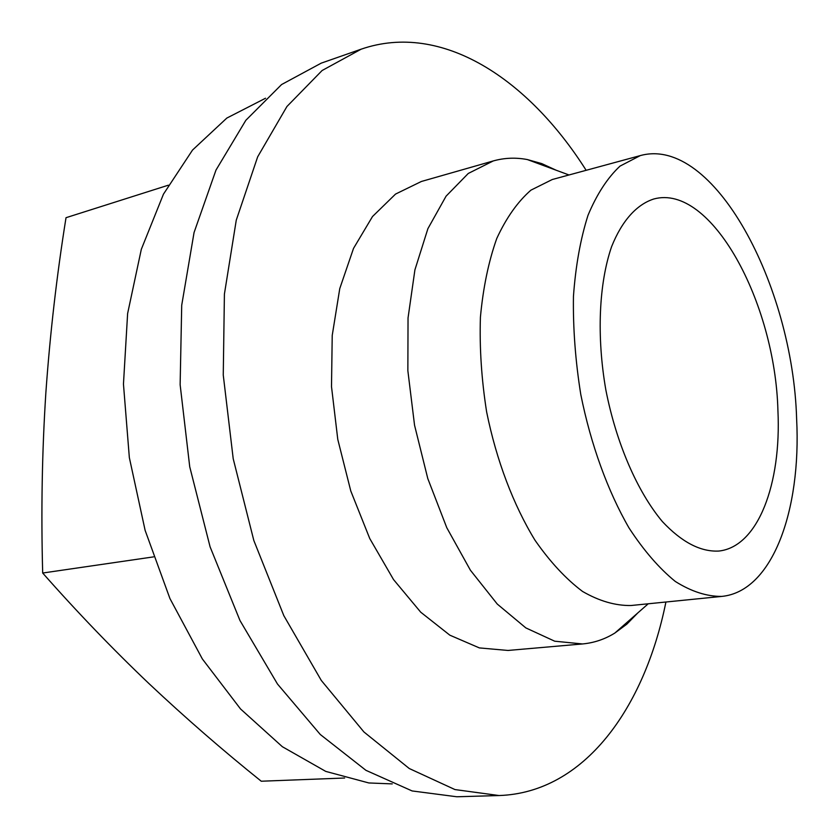 <?xml version="1.0" encoding="UTF-8"?>
<svg xmlns="http://www.w3.org/2000/svg" width="839" height="839" viewBox="0 0 839 839"><rect width="100%" height="100%" fill="white"/><g stroke="black" fill="none" stroke-linecap="round" stroke-linejoin="round"><path stroke-width="1.26" d="M153.516 556.886L42.684 573.027C77.503 612.449 112.94 649.323 149.006 683.628C185.503 717.943 222.912 750.475 261.254 781.224L344.63 778.015M265.554 98.226L226.834 118.068L192.54 150.045L163.458 194.155L141.319 249.309L127.622 313.534L123.459 384.094L129.342 457.612L145.116 530.332L169.939 598.553L202.367 658.972L240.52 708.945L282.344 746.71L325.752 771.398L368.835 782.955L392.243 783.899M777.921 410.523C775.184 302.386 711.136 183.322 653.843 198.979C636.749 204.433 621.972 220.678 611.6 246.666C598.91 283.425 596.508 336.303 605.842 389.894C616.277 443.275 637.409 491.811 662.401 521.596C681.761 542.204 700.586 552.02 718.897 551.045C758.12 546.818 781.487 483.778 777.921 410.523M796.631 419.007C792.865 284.893 713.412 135.331 640.272 155.603L620.021 166.112C607.53 177.763 596.854 194.166 588.003 215.308C580.483 238.947 575.627 265.984 573.446 296.408C572.964 328.185 575.407 360.885 580.787 394.519C590.834 444.597 607.772 491.151 629.051 528.004C643.828 550.594 659.255 568.412 675.311 581.458C691.336 591.537 706.805 596.519 721.718 596.414C772.32 591.568 801.36 510.731 796.631 419.007M640.272 155.603L552.272 179.515L530.93 190.149C517.694 201.717 506.305 217.825 496.761 238.486C488.571 261.527 483.128 287.767 480.411 317.226C479.447 347.944 481.523 379.511 486.63 411.918C496.373 460.139 513.353 504.879 535.009 540.253C550.111 561.92 565.958 578.983 582.56 591.453C599.193 601.06 615.333 605.748 630.98 605.517L721.718 596.414M556.016 170.16L541.753 163.605L527.364 159.567C515.786 157.354 504.407 157.816 493.259 160.941L468.277 173.453L446.075 196.169L427.9 228.659L414.917 269.854L408.037 317.981L407.859 370.712L414.55 425.237L427.785 478.545L446.788 527.731L470.417 570.237L497.265 604.059L525.843 627.908L554.694 641.195L582.497 643.953C594.033 642.884 604.825 639.255 614.851 633.046L626.848 624.143L637.818 612.91M493.259 160.941L421.356 181.486L395.536 194.082L372.495 216.546L353.513 248.407L339.764 288.606L332.223 335.432L331.499 386.601L337.781 439.416L350.786 490.993L369.747 538.523L393.522 579.56L420.727 612.197L449.84 635.175L479.384 647.918L508.004 650.456L582.497 643.953M586.146 170.307C528.413 79.044 441.933 21.342 361.169 49.176L322.113 70.507L286.938 106.501L257.667 156.83L236.262 220.185L224.412 294.09L223.258 375.054L233.211 458.744L253.818 540.463L283.823 615.658L321.306 680.46L363.937 731.975L409.264 768.524L454.969 789.572L499.069 795.54C584.447 792.677 644.604 707.885 665.914 602.014M361.169 49.176L321.243 63.135L281.589 84.54L245.837 120.302L215.99 170.076L194.061 232.518L181.717 305.207L180.133 384.692L189.729 466.778L210.096 546.86L239.985 620.545L277.478 684.016L320.288 734.503L365.94 770.328L412.117 790.946L456.804 796.767L499.069 795.54M42.684 573.027C41.006 511.591 42.065 451.487 45.862 392.736C50.046 333.754 56.769 275.412 66.019 217.7L168.324 185.199M568.999 174.973L527.364 159.567M648.232 603.786L614.851 633.046"/></g></svg>
